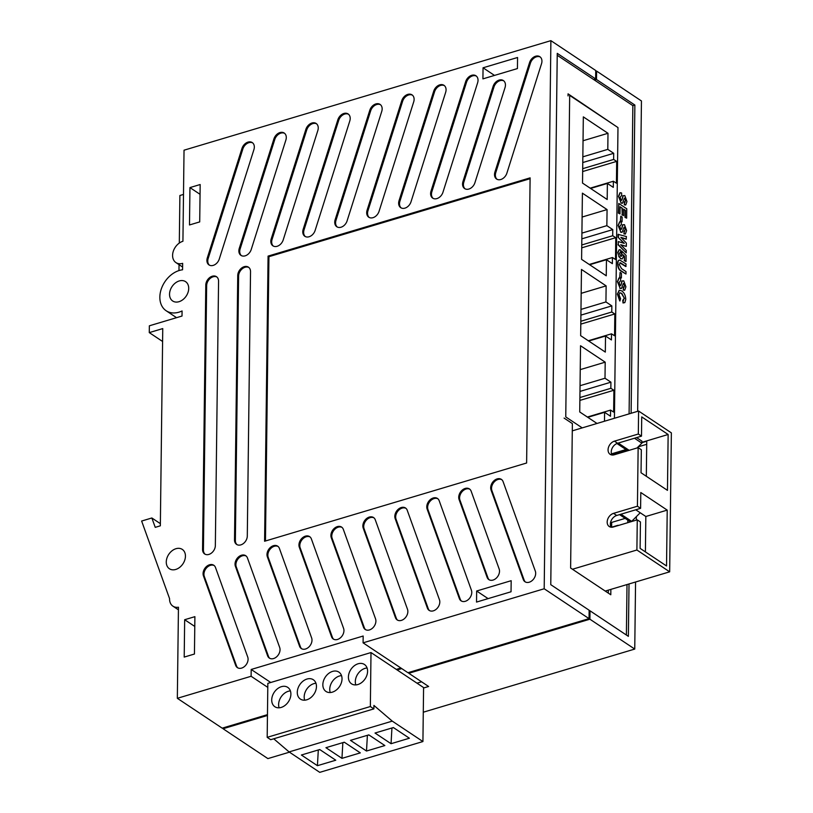 <?xml version="1.0" encoding="UTF-8"?>
<svg xmlns="http://www.w3.org/2000/svg" width="813" height="813" viewBox="0 0 813 813"><rect width="100%" height="100%" fill="white"/><g stroke="black" fill="none" stroke-linecap="round" stroke-linejoin="round"><path stroke-width="1.22" d="M367.08 667.991A11.626 8.526 -56.3 0 0 355.311 681.609A11.626 8.526 -56.3 0 0 355.82 684.902M341.511 675.623A11.626 8.526 -56.3 0 0 329.743 689.241A11.626 8.526 -56.3 0 0 330.251 692.544M315.952 683.255A11.626 8.526 -56.3 0 0 304.184 696.873A11.626 8.526 -56.3 0 0 304.692 700.176M290.383 690.898A11.626 8.526 -56.3 0 0 278.615 704.505A11.626 8.526 -56.3 0 0 279.123 707.808M270.759 682.493L251.197 669.465L363.167 636.03L363.086 642.839L407.933 672.707L589.039 618.632L589.14 610.228L550.767 584.669L557.251 53.363L595.634 78.912L595.736 70.518L550.889 40.65L184.033 150.192L182.925 241.268A12.368 9.075 -56.3 0 0 173.301 251.247A12.368 9.075 -56.3 0 0 175.933 262.599A12.368 9.075 -56.3 0 0 182.651 263.351L182.569 269.784A23.374 17.154 -56.3 0 0 161.838 287.528A23.374 17.154 -56.3 0 0 166.177 310.769A23.374 17.154 -56.3 0 0 182.071 310.952L182.01 316.044L149.358 325.8L149.277 332.608L162.752 328.584L160.344 525.818L155.232 527.352L151.858 517.983L141.635 521.042L169.561 598.622A12.5 9.167 -56.3 0 0 172.935 606.173A12.5 9.167 -56.3 0 0 178.454 607.23L177.336 698.306L251.115 676.274L267.792 687.381M400.89 668.022L396.297 669.394M177.336 698.306L222.183 728.163L267.457 714.647M595.634 78.912L593.622 79.522M439.193 500.737A7.754 5.691 -56.3 0 0 437.455 498.45A7.754 5.691 -56.3 0 0 429.63 500.259A7.754 5.691 -56.3 0 0 427.13 509.06L459.345 598.551A7.754 5.691 -56.3 0 0 461.083 600.837A7.754 5.691 -56.3 0 0 468.908 599.029A7.754 5.691 -56.3 0 0 471.418 590.228L439.193 500.737M471.154 491.194A7.754 5.691 -56.3 0 0 469.406 488.908A7.754 5.691 -56.3 0 0 461.591 490.717A7.754 5.691 -56.3 0 0 459.081 499.517L487.089 577.301A7.754 5.691 -56.3 0 0 488.826 579.598A7.754 5.691 -56.3 0 0 496.652 577.789A7.754 5.691 -56.3 0 0 499.152 568.988L471.154 491.194M503.105 481.662A7.754 5.691 -56.3 0 0 501.367 479.365A7.754 5.691 -56.3 0 0 493.542 481.174A7.754 5.691 -56.3 0 0 491.032 489.975L523.257 579.466A7.754 5.691 -56.3 0 0 524.995 581.752A7.754 5.691 -56.3 0 0 532.82 579.954A7.754 5.691 -56.3 0 0 535.32 571.143L503.105 481.662M207.315 257.894A7.754 5.691 -56.3 0 0 209.002 264.916A7.754 5.691 -56.3 0 0 219.276 259.042L253.92 149.592A7.754 5.691 -56.3 0 0 252.243 142.57A7.754 5.691 -56.3 0 0 241.969 148.444L207.315 257.894L208.179 258.473A7.754 5.691 -56.3 0 0 209.449 265.18M239.276 248.351A7.754 5.691 -56.3 0 0 240.953 255.373A7.754 5.691 -56.3 0 0 251.227 249.5L285.881 140.049A7.754 5.691 -56.3 0 0 284.194 133.027A7.754 5.691 -56.3 0 0 273.92 138.901L239.276 248.351L240.14 248.93A7.754 5.691 -56.3 0 0 241.41 255.638M271.227 238.809A7.754 5.691 -56.3 0 0 272.914 245.831A7.754 5.691 -56.3 0 0 283.188 239.957L317.832 130.507A7.754 5.691 -56.3 0 0 316.155 123.485A7.754 5.691 -56.3 0 0 305.881 129.358L271.227 238.809L272.091 239.388A7.754 5.691 -56.3 0 0 273.361 246.095M303.188 229.266A7.754 5.691 -56.3 0 0 304.865 236.298A7.754 5.691 -56.3 0 0 315.139 230.414L349.793 120.964A7.754 5.691 -56.3 0 0 348.106 113.942A7.754 5.691 -56.3 0 0 337.832 119.816L303.188 229.266L304.052 229.845A7.754 5.691 -56.3 0 0 305.322 236.553M335.139 219.734A7.754 5.691 -56.3 0 0 336.826 226.756A7.754 5.691 -56.3 0 0 347.1 220.872L381.744 111.422A7.754 5.691 -56.3 0 0 380.067 104.399A7.754 5.691 -56.3 0 0 369.793 110.273L335.139 219.734L336.003 220.303A7.754 5.691 -56.3 0 0 337.273 227.01M367.1 210.191A7.754 5.691 -56.3 0 0 368.777 217.213A7.754 5.691 -56.3 0 0 379.051 211.339L413.705 101.879A7.754 5.691 -56.3 0 0 412.018 94.857A7.754 5.691 -56.3 0 0 401.744 100.731L367.1 210.191L367.964 210.76A7.754 5.691 -56.3 0 0 369.234 217.467M399.051 200.648A7.754 5.691 -56.3 0 0 400.738 207.671A7.754 5.691 -56.3 0 0 411.012 201.797L445.656 92.336A7.754 5.691 -56.3 0 0 443.979 85.314A7.754 5.691 -56.3 0 0 433.705 91.198L399.051 200.648L399.915 201.218A7.754 5.691 -56.3 0 0 401.185 207.935M431.012 191.106A7.754 5.691 -56.3 0 0 432.689 198.128A7.754 5.691 -56.3 0 0 442.963 192.254L477.617 82.804A7.754 5.691 -56.3 0 0 475.93 75.772A7.754 5.691 -56.3 0 0 465.656 81.656L431.012 191.106L431.876 191.675A7.754 5.691 -56.3 0 0 433.136 198.392M462.963 181.563A7.754 5.691 -56.3 0 0 464.65 188.586A7.754 5.691 -56.3 0 0 474.924 182.712L505.036 87.57A7.754 5.691 -56.3 0 0 503.359 80.548A7.754 5.691 -56.3 0 0 493.085 86.422L462.963 181.563L463.827 182.132A7.754 5.691 -56.3 0 0 465.097 188.85M494.924 172.021A7.754 5.691 -56.3 0 0 496.601 179.043A7.754 5.691 -56.3 0 0 506.875 173.169L541.529 63.719A7.754 5.691 -56.3 0 0 539.842 56.697A7.754 5.691 -56.3 0 0 529.568 62.571L494.924 172.021L495.788 172.6A7.754 5.691 -56.3 0 0 497.048 179.307M218.565 281.227A7.754 5.691 -56.3 0 0 216.471 276.694A7.754 5.691 -56.3 0 0 209.632 277.619A7.754 5.691 -56.3 0 0 205.791 285.048L202.559 549.415A7.754 5.691 -56.3 0 0 204.652 553.958A7.754 5.691 -56.3 0 0 211.502 553.033A7.754 5.691 -56.3 0 0 215.343 545.604L218.565 281.227M250.526 271.694A7.754 5.691 -56.3 0 0 248.432 267.152A7.754 5.691 -56.3 0 0 241.583 268.077A7.754 5.691 -56.3 0 0 237.742 275.505L234.51 539.873A7.754 5.691 -56.3 0 0 236.613 544.415A7.754 5.691 -56.3 0 0 243.453 543.49A7.754 5.691 -56.3 0 0 247.294 536.062L250.526 271.694M215.506 567.535A7.754 5.691 -56.3 0 0 213.768 565.238A7.754 5.691 -56.3 0 0 205.943 567.047A7.754 5.691 -56.3 0 0 203.433 575.848L235.658 665.339A7.754 5.691 -56.3 0 0 237.396 667.625A7.754 5.691 -56.3 0 0 245.221 665.827A7.754 5.691 -56.3 0 0 247.721 657.016L215.506 567.535M247.457 557.992A7.754 5.691 -56.3 0 0 245.719 555.696A7.754 5.691 -56.3 0 0 237.894 557.505A7.754 5.691 -56.3 0 0 235.394 566.305L267.609 655.796A7.754 5.691 -56.3 0 0 269.347 658.083A7.754 5.691 -56.3 0 0 277.172 656.284A7.754 5.691 -56.3 0 0 279.682 647.473L247.457 557.992M279.418 548.45A7.754 5.691 -56.3 0 0 277.68 546.163A7.754 5.691 -56.3 0 0 269.855 547.962A7.754 5.691 -56.3 0 0 267.345 556.773L299.56 646.254A7.754 5.691 -56.3 0 0 301.308 648.54A7.754 5.691 -56.3 0 0 309.133 646.742A7.754 5.691 -56.3 0 0 311.633 637.931L279.418 548.45M311.369 538.907A7.754 5.691 -56.3 0 0 309.631 536.621A7.754 5.691 -56.3 0 0 301.806 538.419A7.754 5.691 -56.3 0 0 299.306 547.23L331.521 636.711A7.754 5.691 -56.3 0 0 333.259 639.008A7.754 5.691 -56.3 0 0 341.084 637.199A7.754 5.691 -56.3 0 0 343.594 628.398L311.369 538.907M343.33 529.365A7.754 5.691 -56.3 0 0 341.592 527.078A7.754 5.691 -56.3 0 0 333.767 528.877A7.754 5.691 -56.3 0 0 331.257 537.688L363.472 627.169A7.754 5.691 -56.3 0 0 365.22 629.465A7.754 5.691 -56.3 0 0 373.045 627.656A7.754 5.691 -56.3 0 0 375.545 618.856L343.33 529.365M375.281 519.822A7.754 5.691 -56.3 0 0 373.543 517.535A7.754 5.691 -56.3 0 0 365.718 519.334A7.754 5.691 -56.3 0 0 363.218 528.145L395.433 617.626A7.754 5.691 -56.3 0 0 397.171 619.923A7.754 5.691 -56.3 0 0 404.996 618.114A7.754 5.691 -56.3 0 0 407.506 609.313L375.281 519.822M407.242 510.279A7.754 5.691 -56.3 0 0 405.504 507.993A7.754 5.691 -56.3 0 0 397.679 509.802A7.754 5.691 -56.3 0 0 395.169 518.603L427.384 608.094A7.754 5.691 -56.3 0 0 429.132 610.38A7.754 5.691 -56.3 0 0 436.947 608.571A7.754 5.691 -56.3 0 0 439.457 599.77L407.242 510.279M530.106 177.864L268.077 256.105L264.591 541.245L526.621 463.004L530.106 177.864M251.197 669.465L251.115 676.274M363.086 642.839L544.192 588.764L550.889 40.65M483.054 67.794L482.922 78.871L517.434 68.566L517.566 57.489L483.054 67.794L494.497 75.416M166.269 561.946A11.626 8.526 -56.3 0 0 169.409 568.754A11.626 8.526 -56.3 0 0 182.955 563.805A11.626 8.526 -56.3 0 0 182.295 549.405A11.626 8.526 -56.3 0 0 172.031 550.797A11.626 8.526 -56.3 0 0 166.269 561.946M194.896 616.66L184.663 619.719L184.205 657.087L194.439 654.028L194.896 616.66M169.541 294.184A11.626 8.526 -56.3 0 0 172.681 300.993A11.626 8.526 -56.3 0 0 186.228 296.044A11.626 8.526 -56.3 0 0 185.567 281.644A11.626 8.526 -56.3 0 0 175.303 283.036A11.626 8.526 -56.3 0 0 169.541 294.184M189.49 224.957L199.713 221.908L200.171 184.531L189.947 187.59L189.49 224.957M511.042 591.773L511.174 580.695L476.662 591L476.53 602.077L511.042 591.773M151.858 517.983L160.364 523.653M544.192 588.764L589.039 618.632M149.277 332.608L162.59 341.48M184.663 619.719L194.774 626.447M189.947 187.59L200.049 194.317M476.662 591L488.105 598.622M530.096 178.697L268.93 256.684L268.077 256.105M268.93 256.684L265.465 540.98M405.911 508.308A7.754 5.691 -56.3 0 0 398.299 510.625A7.754 5.691 -56.3 0 0 396.033 519.182L428.248 608.663A7.754 5.691 -56.3 0 0 429.579 610.634M373.96 517.851A7.754 5.691 -56.3 0 0 366.338 520.168A7.754 5.691 -56.3 0 0 364.072 528.714L396.297 618.205A7.754 5.691 -56.3 0 0 397.618 620.177M341.999 527.393A7.754 5.691 -56.3 0 0 334.387 529.71A7.754 5.691 -56.3 0 0 332.121 538.257L364.336 627.748A7.754 5.691 -56.3 0 0 365.667 629.719M310.048 536.936A7.754 5.691 -56.3 0 0 302.436 539.253A7.754 5.691 -56.3 0 0 300.16 547.799L332.385 637.29A7.754 5.691 -56.3 0 0 333.706 639.262M278.087 546.468A7.754 5.691 -56.3 0 0 270.475 548.795A7.754 5.691 -56.3 0 0 268.209 557.342L300.424 646.833A7.754 5.691 -56.3 0 0 301.755 648.804M246.136 556.011A7.754 5.691 -56.3 0 0 238.524 558.338A7.754 5.691 -56.3 0 0 236.258 566.885L268.473 656.376A7.754 5.691 -56.3 0 0 269.794 658.347M214.175 565.553A7.754 5.691 -56.3 0 0 206.563 567.88A7.754 5.691 -56.3 0 0 204.297 576.427L236.512 665.908A7.754 5.691 -56.3 0 0 237.843 667.89M248.839 267.467A7.754 5.691 -56.3 0 0 242.183 268.859A7.754 5.691 -56.3 0 0 238.605 276.085L235.374 540.452A7.754 5.691 -56.3 0 0 237.061 544.68M216.888 276.999A7.754 5.691 -56.3 0 0 210.221 278.402A7.754 5.691 -56.3 0 0 206.644 285.627L203.423 549.995A7.754 5.691 -56.3 0 0 205.1 554.222M540.259 57.012A7.754 5.691 -56.3 0 0 530.432 63.14L495.788 172.6M503.765 80.863A7.754 5.691 -56.3 0 0 493.948 87.001L463.827 182.132M476.347 76.087A7.754 5.691 -56.3 0 0 466.52 82.225L431.876 191.675M444.386 85.629A7.754 5.691 -56.3 0 0 434.569 91.767L399.915 201.218M412.435 95.172A7.754 5.691 -56.3 0 0 402.608 101.31L367.964 210.76M380.474 104.714A7.754 5.691 -56.3 0 0 370.657 110.853L336.003 220.303M348.523 114.257A7.754 5.691 -56.3 0 0 338.696 120.395L304.052 229.845M316.562 123.8A7.754 5.691 -56.3 0 0 306.745 129.938L272.091 239.388M284.611 133.342A7.754 5.691 -56.3 0 0 274.784 139.48L240.14 248.93M252.65 142.885A7.754 5.691 -56.3 0 0 242.833 149.013L208.179 258.473M501.784 479.68A7.754 5.691 -56.3 0 0 494.162 481.997A7.754 5.691 -56.3 0 0 491.895 490.554L524.121 580.035A7.754 5.691 -56.3 0 0 525.442 582.017M469.823 489.223A7.754 5.691 -56.3 0 0 462.211 491.54A7.754 5.691 -56.3 0 0 459.945 500.097L487.952 577.88A7.754 5.691 -56.3 0 0 489.274 579.852M437.872 498.765A7.754 5.691 -56.3 0 0 430.25 501.082A7.754 5.691 -56.3 0 0 427.984 509.639L460.209 599.12A7.754 5.691 -56.3 0 0 461.53 601.102M631.112 413.278L634.872 105.05L596.498 79.491L594.486 80.091M596.498 79.491L596.6 71.087L595.726 71.351M183.494 194.429L179.886 195.506L179.307 243.057M179.043 264.672L178.972 270.577M223.057 727.909L223.047 728.743L267.447 715.481M401.754 668.591L397.151 669.973M423.573 688.001L428.624 686.487L408.797 673.276L408.807 672.442M408.797 673.276L589.903 619.201L590.004 610.797L628.378 636.355L629.018 583.968M589.13 611.061L590.004 610.797M608.348 590.136L608.317 593.114L608.348 590.136M423.278 712.208L634.75 649.069L635.563 582.006M636.325 520.127L636.366 516.631M637.656 411.327L641.447 100.954L596.6 71.087M223.047 728.743L267.894 758.6L289.448 752.167M634.75 649.069L589.903 619.201M629.78 522.088L629.79 521.448M629.089 413.878L632.86 105.649L634.872 105.05M421.591 681.802L416.988 683.174M614.425 418.258L617.982 127.57L569.679 95.406L565.757 416.917L582.21 427.882M604.476 421.236L604.587 412.303L610.502 416.236L610.573 410.108L613.632 412.049L613.896 390.25L610.837 388.309L610.919 382.181L605.004 378.248L605.197 362.171L580.533 345.738L579.73 411.957L597.006 423.461M605.522 336.013L611.427 339.946L611.508 333.818L614.567 335.759L614.831 313.96L611.772 312.019L611.843 305.891L605.939 301.948L606.132 285.881L581.468 269.449L580.655 335.657L605.319 352.09L605.522 336.013L588.714 341.033M606.447 259.723L612.362 263.656L612.443 257.528L615.502 259.469L615.766 237.67L612.707 235.729L612.778 229.601L606.864 225.658L607.067 209.581L582.403 193.159L581.59 259.367L606.254 275.8L606.447 259.723L589.649 264.733M607.382 183.433L613.297 187.366L613.368 181.238L616.427 183.179L616.691 161.381L613.632 159.439L613.713 153.311L607.799 149.368L607.992 133.291L583.328 116.869L582.525 183.077L607.189 199.5L607.382 183.433L590.584 188.443M583.043 140.751L607.992 133.291M582.84 156.828L607.799 149.368M582.769 162.549L613.713 153.311M582.697 168.677L613.632 159.439M582.667 171.543L616.691 161.381M590.157 188.169L613.368 181.238M582.108 217.041L607.067 209.581M581.915 233.118L606.864 225.658M581.844 238.839L612.778 229.601M581.762 244.967L612.707 235.729M581.732 247.833L615.766 237.67M589.232 264.459L612.443 257.528M581.173 293.33L606.132 285.881M580.98 309.407L605.939 301.948M580.909 315.129L611.843 305.891M580.838 321.257L611.772 312.019M580.797 324.123L614.831 313.96M588.297 340.749L611.508 333.818M587.789 417.323L604.587 412.303M580.238 369.62L605.197 362.171M580.045 385.697L605.004 378.248M579.974 391.419L610.919 382.181M579.903 397.547L610.837 388.309M579.862 400.413L613.896 390.25M587.362 417.039L610.573 410.108M422.923 741.547L423.583 687.564L371.002 652.554L370.352 706.538L373.878 708.885L373.919 705.43L392.252 721.121L422.923 741.547L319.753 772.35L289.093 751.923L392.252 721.121M393.37 727.554L375.017 733.031L391.043 743.702L409.396 738.224L393.37 727.554M368.828 734.881L350.474 740.358L366.5 751.029L384.854 745.551L368.828 734.881M344.285 742.208L325.932 747.686L341.958 758.356L360.311 752.879L344.285 742.208M319.743 749.535L301.389 755.013L317.416 765.683L335.769 760.206L319.743 749.535M273.737 738.793L289.093 751.923M371.002 652.554L267.843 683.357L267.182 737.34L270.709 739.688L373.878 708.885M267.182 737.34L370.352 706.538M271.715 699.912A11.626 8.526 -56.3 0 0 274.865 706.731A11.626 8.526 -56.3 0 0 288.402 701.782A11.626 8.526 -56.3 0 0 287.751 687.381A11.626 8.526 -56.3 0 0 277.477 688.763A11.626 8.526 -56.3 0 0 271.715 699.912M297.284 692.28A11.626 8.526 -56.3 0 0 300.424 699.099A11.626 8.526 -56.3 0 0 313.97 694.15A11.626 8.526 -56.3 0 0 313.31 679.739A11.626 8.526 -56.3 0 0 303.046 681.131A11.626 8.526 -56.3 0 0 297.284 692.28M322.842 684.648A11.626 8.526 -56.3 0 0 325.993 691.457A11.626 8.526 -56.3 0 0 339.529 686.518A11.626 8.526 -56.3 0 0 338.879 672.107A11.626 8.526 -56.3 0 0 328.604 673.499A11.626 8.526 -56.3 0 0 322.842 684.648M348.411 677.016A11.626 8.526 -56.3 0 0 351.551 683.824A11.626 8.526 -56.3 0 0 365.098 678.885A11.626 8.526 -56.3 0 0 364.437 664.475A11.626 8.526 -56.3 0 0 354.173 665.867A11.626 8.526 -56.3 0 0 348.411 677.016M318.117 750.023L319.926 749.657M318.3 750.145L317.416 765.683M342.659 742.696L344.468 742.33M342.842 742.818L341.958 758.356M367.202 735.369L369.011 735.003M367.385 735.491L366.5 751.029M391.744 728.042L393.553 727.676M391.927 728.163L391.043 743.702M635.756 509.792L645.837 516.499L667.219 510.117L640.796 492.515L640.603 508.338L637.433 506.225L613.551 513.359A7.632 5.6 -56.3 0 0 607.616 519.517A7.632 5.6 -56.3 0 0 609.242 526.519A7.632 5.6 -56.3 0 0 613.388 526.976L637.27 519.853L636.894 550.005L572.464 569.242M638.144 447.648L641.325 449.762L641.04 472.76L667.463 490.351L668.144 434.498L641.721 416.896L641.487 436.134L638.317 434.02L614.435 441.154A7.632 5.6 -56.3 0 0 608.5 447.313A7.632 5.6 -56.3 0 0 610.126 454.315A7.632 5.6 -56.3 0 0 614.272 454.772L638.144 447.648L637.433 506.225M619.333 452.475L626.965 450.199M638.154 446.855L646.721 444.305M636.894 550.005L669.668 571.824L671.365 432.872L638.591 411.043L572.281 430.849M669.668 571.824L605.238 591.061M638.591 411.043L638.317 434.02M637.27 519.853L640.441 521.966L640.116 548.379L666.538 565.97L667.219 510.117M645.837 516.499L645.4 551.895M611.965 454.985A7.632 5.6 123.7 0 1 617.606 443.268L641.487 436.134M611.081 527.19A7.632 5.6 123.7 0 1 616.721 515.472L640.603 508.338M641.894 442.333L668.144 434.498M641.894 442.679L646.752 441.225L646.325 476.276M640.227 512.769L631.66 521.346A1.524 1.118 123.7 0 1 631.274 521.641M630.654 521.824A1.524 1.118 123.7 0 1 630.136 521.682L619.547 514.629M625.187 518.379L610.492 522.769M625.98 449.548L611.488 453.867M634.475 438.227L641.884 443.166L641.904 441.124L636.599 437.597M641.884 443.166L637.016 447.983M618.815 525.361A12.205 6.209 73.4 0 0 617.392 525.462A12.205 6.209 73.4 0 0 616.152 526.153M620.827 452.821A12.205 6.209 73.4 0 0 618.287 452.607A12.205 6.209 73.4 0 0 616.274 454.182M626.396 635.034L627.006 584.567M627.768 522.688L627.799 520.117M632.86 105.649L557.23 55.284M610.868 589.384L610.797 594.77L570.614 568.013L572.372 423.603L564.1 418.085M568.033 95.904L568.053 93.851L616.518 126.594M611.681 522.413L611.63 527.18M618.774 196.289L620.116 192.732L621.599 192.966L621.671 195.455L620.106 197.244L621.173 200.496L622.016 199.866L623.205 195.699L624.811 195.587L626.955 201.543L625.746 204.957L624.547 204.693L624.475 202.203L625.624 200.689L625.36 198.799L624.404 198.138L622.423 203.27L621.162 202.925L618.459 196.38L619.963 192.783M621.162 202.925L618.459 196.38M622.27 203.301L620.847 203.026M625.36 198.799L624.567 198.179M625.624 200.689L625.045 198.9M625.075 202.285L624.16 202.295L625.309 200.781M624.547 204.693L624.16 202.295M625.583 204.998L624.232 204.795M621.173 200.496L622.016 199.866L622.89 195.791L624.496 195.679M620.858 200.587L621.701 199.957M626.65 218.148L625.319 217.254L625.4 210.313L623.662 209.154L623.591 215.618L622.26 214.734L622.341 208.27L620.085 206.776L620.004 213.88L618.358 213.087L618.784 203.463L626.762 208.778L626.65 218.148L625.004 217.356L625.085 210.404L623.662 209.459M618.673 212.996L618.784 203.463M620.004 213.88L618.358 213.087M622.341 208.27L620.085 207.071M622.26 214.734L622.026 208.362M623.591 215.618L621.945 214.825M620.421 220.973L620.797 216.197L622.128 217.081L622.067 221.766L620.421 220.973L620.797 216.197M622.067 221.766L620.736 220.882M618.419 225.353L619.76 221.797L621.244 222.03L621.315 224.52L619.75 226.309L620.817 229.561L621.66 228.931L622.849 224.764L624.455 224.662L626.599 230.618L625.39 234.032L624.191 233.768L624.12 231.278L625.268 229.754L625.004 227.874L624.049 227.213L622.067 232.335L620.807 232L618.104 225.455L619.608 221.858M620.807 232L618.104 225.455M621.915 232.376L620.492 232.091M625.004 227.874L624.211 227.244M625.268 229.754L624.689 227.965M624.719 231.349L623.805 231.37L624.953 229.855M624.191 233.768L623.805 231.37M625.227 234.063L623.876 233.859M620.817 229.561L621.66 228.931L622.534 224.855L624.14 224.754M620.502 229.662L621.345 229.032M626.396 239.032L620.888 237.345L626.345 243.067L626.305 246.369L620.705 244.713L626.254 250.374L626.223 252.863L618.287 244.591L618.327 241.593L624.313 243.372L618.063 237.244L618.093 234.357L626.427 236.553L626.081 239.134L621.152 237.62M618.378 237.142L618.408 234.256M623.744 243.199L618.063 237.244M618.327 241.593L618.287 244.591M626.223 252.863L617.971 244.693M626.305 246.369L620.969 244.977M618.083 252.416L619.293 249.703L620.522 249.876L620.665 252.091L619.415 253.199L620.766 256.065L622.077 255.15L621.691 250.983L626.091 255.384L626.01 261.512L624.486 260.495L624.536 256.298L623.114 254.855L623.398 256.613L622.27 258.9L620.766 258.514L619.069 256.481L617.768 252.508L619.14 249.764M619.069 256.481L617.768 252.508M620.766 258.514L618.754 256.573M622.108 258.93L620.451 258.605M624.536 256.298L623.266 255.424M624.486 260.495L624.221 256.4M626.01 261.512L624.171 260.587M621.691 250.983L621.478 252.975M622.077 255.15L621.162 253.067M620.451 256.156L621.762 255.241M620.766 256.065L621.579 256.298M626.061 266.43L620.39 262.751L619.282 264.591L621.579 268.656L626 271.593L625.969 274.022L621.793 271.237C619.343 270.068 618.063 267.589 617.951 263.788C617.86 261.319 618.48 260.079 619.831 260.089L626.091 264.001L625.746 266.522L619.831 262.812M617.951 263.788L617.636 263.879C617.545 261.41 618.165 260.18 619.516 260.18M619.831 260.089L619.069 260.15M625.969 274.022L621.478 271.339C619.028 270.17 617.748 267.68 617.636 263.879M617.728 281.552L619.069 277.995L620.553 278.229L620.624 280.719L619.059 282.507L620.126 285.759L620.969 285.129L622.158 280.963L623.764 280.851L625.908 286.816L624.699 290.231L623.5 289.967L623.429 287.467L624.587 285.952L624.323 284.072L623.368 283.412L621.386 288.534L620.116 288.198L617.413 281.654L618.917 278.056M620.116 288.198L617.413 281.654M621.223 288.574L619.801 288.29M624.323 284.072L623.53 283.442M624.587 285.952L624.008 284.164M624.028 287.548L623.114 287.568L624.272 286.054M623.5 289.967L623.114 287.568M624.536 290.261L623.185 290.058M620.126 285.759L620.969 285.129L621.843 281.054L623.449 280.952M619.811 285.851L620.654 285.221M620.075 300.861L617.687 293.991L619.374 290.251L621.721 290.891C624.221 292.599 625.573 295.454 625.756 299.458L624.841 302.588L623.347 302.883L623.073 300.251L624.435 298.401L621.813 293.391L619.902 292.761L619.008 294.784L620.614 298.778L619.76 300.962L617.372 294.093L619.221 290.312M621.813 293.391L619.76 292.822M624.435 298.401L621.498 293.483M623.601 300.271L622.758 300.353L624.12 298.493M624.841 302.588L623.032 302.975L622.758 300.353M624.526 302.69L623.032 302.975L624.526 302.69M619.74 277.172L620.106 272.396L621.437 273.28L621.386 277.965L619.74 277.172L620.106 272.396M621.386 277.965L620.055 277.081M396.033 519.182L395.169 518.603M428.248 608.663L427.384 608.094M364.072 528.714L363.218 528.145M396.297 618.205L395.433 617.626M332.121 538.257L331.257 537.688M364.336 627.748L363.472 627.169M300.16 547.799L299.306 547.23M332.385 637.29L331.521 636.711M268.209 557.342L267.345 556.773M300.424 646.833L299.56 646.254M236.258 566.885L235.394 566.305M268.473 656.376L267.609 655.796M204.297 576.427L203.433 575.848M236.512 665.908L235.658 665.339M238.605 276.085L237.742 275.505M235.374 540.452L234.51 539.873M206.644 285.627L205.791 285.048M203.423 549.995L202.559 549.415M530.432 63.14L529.568 62.571M493.948 87.001L493.085 86.422M466.52 82.225L465.656 81.656M434.569 91.767L433.705 91.198M402.608 101.31L401.744 100.731M370.657 110.853L369.793 110.273M338.696 120.395L337.832 119.816M306.745 129.938L305.881 129.358M274.784 139.48L273.92 138.901M242.833 149.013L241.969 148.444M491.895 490.554L491.032 489.975M524.121 580.035L523.257 579.466M459.945 500.097L459.081 499.517M487.952 577.88L487.089 577.301M427.984 509.639L427.13 509.06M460.209 599.12L459.345 598.551M616.721 515.472L613.551 513.359M617.606 443.268L614.435 441.154M631.66 521.346L620.949 514.212M629.16 450.331L618.266 443.075M172.935 606.173L178.423 609.821M175.933 262.599L182.61 267.04M166.177 310.769L176.543 317.68M627.778 450.748L616.925 443.512M617.392 525.462L611.467 527.231M618.287 452.607L611.742 454.558"/></g></svg>
